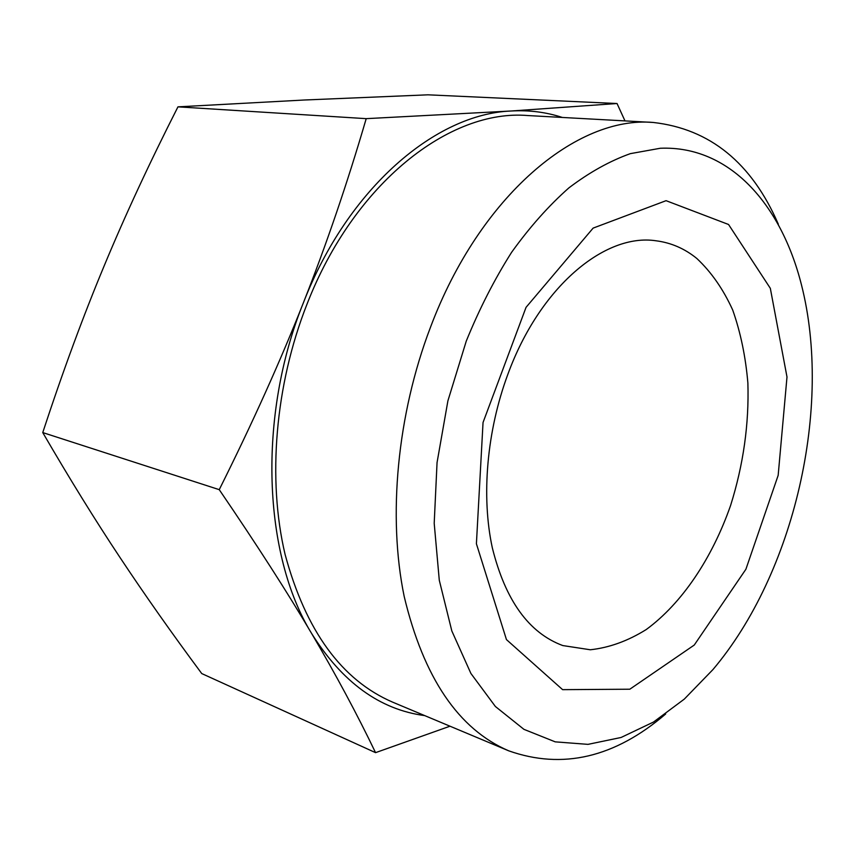 <?xml version="1.0" encoding="UTF-8"?>
<svg xmlns="http://www.w3.org/2000/svg" width="855" height="855" viewBox="0 0 855 855"><rect width="100%" height="100%" fill="white"/><g stroke="black" fill="none" stroke-linecap="round" stroke-linejoin="round"><path stroke-width="1.28" d="M696.825 258.477C684.652 248.57 671.004 242.67 655.903 240.768C604.784 233.03 539.74 286.959 507.859 374.308C486.762 431.059 481.162 496.488 492.33 547.852C505.391 600.434 528.882 633.01 562.804 645.568L590.324 649.768C609.273 647.705 627.912 640.961 646.241 629.537C682.13 603.245 712.215 558.048 730.598 505.455C743.38 464.778 749.14 423.973 747.879 383.051C745.645 356.727 740.58 332.381 732.703 310.012C723.255 289.225 711.296 272.05 696.825 258.477M728.556 224.491L770.323 288.317L786.995 376.97L778.168 475.337L745.902 569.248L694.26 645.044L629.814 689.216L562.611 689.654L506.449 639.593L476.406 543.769L483.043 422.488L526.049 307.34L593.135 228.103L666.066 200.679L728.556 224.491M562.312 117.445C546.163 112.133 529.127 109.985 511.205 111C436.039 113.79 348.124 187.662 303.472 302.574C326.471 244.348 347.376 183.034 366.207 118.653L511.205 111L617.032 103.519L428.002 94.82L304.177 100.014L177.958 106.854C149.636 162.621 125.044 215.61 104.192 265.809C83.309 315.88 62.832 371.465 42.75 432.577C69.704 478.918 95.418 520.513 119.903 557.342C144.538 594.514 171.823 633.256 201.748 673.569L375.559 752.657C357.091 714.171 335.759 674.424 311.583 633.416C342.096 682.247 379.823 709.65 424.743 715.614M449.997 726.205L375.559 752.657M617.032 103.519L624.994 120.908M778.339 224.192C751.652 162.771 709.939 128.859 653.22 122.457C577.275 115.639 480.04 195.197 430.428 327.401C397.073 414.889 387.689 516.57 404.169 596.384C423.631 677.78 458.483 729.251 508.704 750.818C562.515 769.842 614.852 757.562 665.692 713.968M466.264 341.102C479.345 308.922 494.457 279.318 511.621 252.289C529.673 227.131 548.771 205.66 568.917 187.865C589.352 172.368 609.829 160.964 630.349 153.643L660.306 148.257C729.24 145.425 781 203.853 801.424 284.694C832.663 406.927 794.391 573.331 712.899 669.625L684.31 699.101L653.466 722.069L621.072 737.48L587.984 744.363L555.216 741.851L523.923 729.336L495.376 706.486L470.902 673.462L451.825 630.947L439.288 580.267L434.201 523.313L437.055 462.576L447.902 400.845L466.264 341.102M653.22 122.457L527.727 115.543C450.264 108.916 354.13 182.468 306.87 304.508C275.032 385.327 267.326 479.559 285.1 554.478C305.823 630.99 341.722 680.238 392.798 702.222L508.704 750.818M311.583 633.416C287.675 592.793 256.895 544.87 219.243 489.659C252.492 423.033 280.568 360.671 303.472 302.574C257.334 416.332 263.201 554.97 311.583 633.416M219.243 489.659L42.75 432.577M366.207 118.653L177.958 106.854"/></g></svg>
